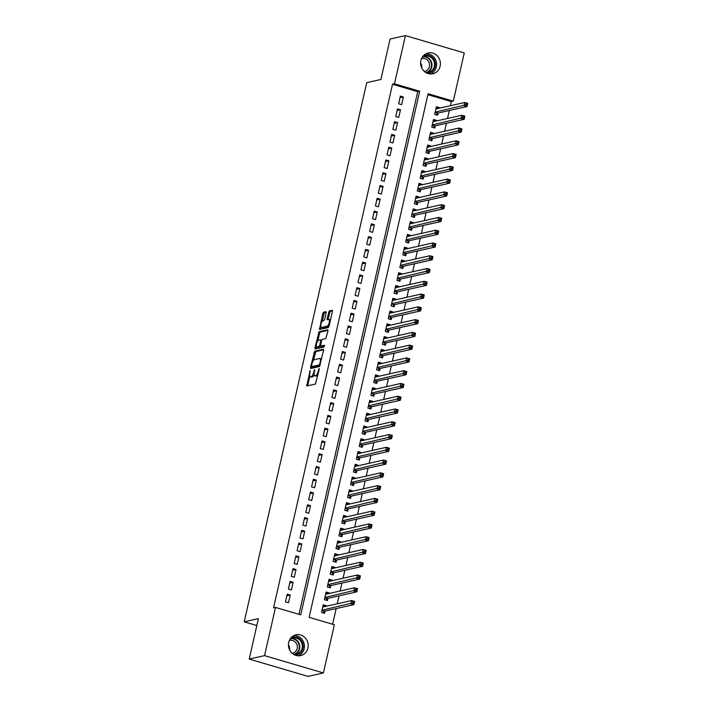 <?xml version="1.0" encoding="UTF-8"?>
<svg xmlns="http://www.w3.org/2000/svg" width="712" height="712" viewBox="0 0 712 712"><rect width="100%" height="100%" fill="white"/><g stroke="black" fill="none" stroke-linecap="round" stroke-linejoin="round"><path stroke-width="1.07" d="M310.12 370.578L306.756 386.002L315.443 384.053L319.234 369.368L319.101 368.567L318.175 371.246A4.174 1.406 -73.6 0 1 315.719 375.607L314.989 375.767A4.174 1.406 -73.6 0 1 314.722 375.758A4.174 1.406 -73.6 0 1 314.357 372.1L314.606 369.572L313.68 372.251A4.174 1.406 -73.6 0 1 311.224 376.612L310.503 376.773A4.174 1.406 -73.6 0 1 310.236 376.764A4.174 1.406 -73.6 0 1 309.871 373.106L310.12 370.578M440.114 66.189A10.636 9.843 -102.6 0 1 432.834 73.736A10.636 9.843 -102.6 0 1 420.899 60.529A10.636 9.843 -102.6 0 1 428.179 52.973A10.636 9.843 -102.6 0 1 440.114 66.189M307.922 648.036A10.636 9.843 -102.6 0 1 300.642 655.583A10.636 9.843 -102.6 0 1 288.707 642.375A10.636 9.843 -102.6 0 1 295.987 634.828A10.636 9.843 -102.6 0 1 307.922 648.036M326.149 312.826L325.954 311.678L323.515 312.23L322.75 313.592L319.501 329.522L328.276 327.582L329.042 326.221L332.406 311.429L332.29 310.281L329.264 310.939L327.057 318.629L327.173 319.777L328.713 319.448A3.489 1.175 -73.6 0 1 328.935 319.457A3.489 1.175 -73.6 0 1 329.167 322.821A3.489 1.175 -73.6 0 1 327.191 326.158L321.468 327.44A3.489 1.175 -73.6 0 1 321.245 327.431A3.489 1.175 -73.6 0 1 321.014 324.067A3.489 1.175 -73.6 0 1 322.99 320.729L323.942 320.516L324.717 319.154L326.149 312.826M298.978 614.331L417.722 91.679L392.499 84.247L273.542 607.861L275.508 607.425L300.731 614.848L419.688 91.234L394.466 83.811L405.422 35.6L464.268 52.928L453.313 101.14L428.099 93.717L309.133 617.322L334.355 624.753L323.399 672.965L264.553 655.636L275.508 607.425M392.499 84.247L394.466 83.811M323.399 672.965L308.056 676.4L249.209 659.072L258.394 618.648L244.234 621.825L366.733 82.628L380.893 79.459L390.078 39.035L405.422 35.6M249.209 659.072L264.553 655.636M314.66 351.212L310.53 367.365L310.726 368.513L319.421 366.564L323.542 350.411L323.346 349.263L314.66 351.212L315.861 351.568L313.36 360.557M314.962 347.874L319.092 331.721L327.778 329.772L327.974 330.92L325.767 338.609L322.242 339.401L321.477 340.763L320.64 346.103L324.45 345.284L323.987 347.038L315.158 349.022L314.962 347.874L316.164 348.23L316.529 346.628M244.234 621.825L256.827 625.537M400.482 109.764L397.474 108.883L395.738 116.545L398.738 117.427L400.482 109.764L397.109 110.52M394.679 135.307L391.671 134.426L389.936 142.089L392.935 142.97L394.679 135.307L391.306 136.063M388.877 160.85L385.868 159.96L384.133 167.623L387.132 168.513L388.877 160.85L385.495 161.606M383.074 186.393L380.066 185.503L378.33 193.166L381.329 194.056L383.074 186.393L379.692 187.149M377.271 211.936L374.263 211.046L372.527 218.709L375.527 219.599L377.271 211.936L373.889 212.692M371.468 237.47L368.46 236.589L366.725 244.252L369.724 245.133L371.468 237.47L368.086 238.226M365.665 263.013L362.657 262.132L360.922 269.795L363.921 270.676L365.665 263.013L362.283 263.769M359.863 288.556L356.854 287.675L355.119 295.338L358.118 296.219L359.863 288.556L356.481 289.312M354.06 314.099L351.052 313.218L349.316 320.881L352.315 321.762L354.06 314.099L350.678 314.855M348.257 339.642L345.249 338.761L343.513 346.424L346.513 347.305L348.257 339.642L344.875 340.398M342.454 365.185L339.446 364.304L337.71 371.967L340.71 372.848L342.454 365.185L339.072 365.941M336.642 390.728L333.643 389.838L331.908 397.501L334.907 398.391L336.642 390.728L333.269 391.484M330.84 416.271L327.84 415.381L326.105 423.044L329.104 423.934L330.84 416.271L327.467 417.027M325.037 441.814L322.038 440.924L320.302 448.587L323.301 449.477L325.037 441.814L321.664 442.57M319.234 467.357L316.235 466.467L314.49 474.13L317.499 475.011L319.234 467.357L315.861 468.104M313.431 492.891L310.432 492.01L308.688 499.673L311.696 500.554L313.431 492.891L310.058 493.647M307.628 518.434L304.629 517.553L302.885 525.216L305.893 526.097L307.628 518.434L304.255 519.19M301.826 543.977L298.826 543.096L297.082 550.759L300.09 551.64L301.826 543.977L298.453 544.733M296.023 569.52L293.024 568.639L291.279 576.302L294.287 577.183L296.023 569.52L292.65 570.276M290.22 595.063L287.221 594.182L285.476 601.845L288.485 602.726L290.22 595.063L286.847 595.819M293.122 582.291L290.122 581.41L288.378 589.073L291.386 589.954L293.122 582.291L289.748 583.048M298.924 556.748L295.925 555.867L294.181 563.53L297.189 564.411L298.924 556.748L295.551 557.505M304.727 531.205L301.728 530.324L299.983 537.987L302.992 538.868L304.727 531.205L301.354 531.962M310.53 505.662L307.531 504.781L305.786 512.444L308.794 513.325L310.53 505.662L307.157 506.419M316.333 480.119L313.333 479.238L311.589 486.901L314.597 487.782L316.333 480.119L312.96 480.876M322.135 454.585L319.136 453.695L317.392 461.358L320.4 462.248L322.135 454.585L318.762 455.342M327.938 429.042L324.939 428.152L323.203 435.815L326.203 436.705L327.938 429.042L324.565 429.799M333.741 403.499L330.742 402.609L329.006 410.272L332.006 411.162L333.741 403.499L330.368 404.256M339.553 377.956L336.545 377.075L334.809 384.738L337.808 385.619L339.553 377.956L336.171 378.713M345.356 352.413L342.347 351.532L340.612 359.195L343.611 360.076L345.356 352.413L341.974 353.17M351.158 326.87L348.15 325.989L346.415 333.652L349.414 334.533L351.158 326.87L347.776 327.627M356.961 301.327L353.953 300.446L352.218 308.109L355.217 308.99L356.961 301.327L353.579 302.084M362.764 275.784L359.756 274.903L358.02 282.566L361.02 283.447L362.764 275.784L359.382 276.541M368.567 250.241L365.559 249.36L363.823 257.023L366.822 257.904L368.567 250.241L365.185 250.998M374.37 224.707L371.361 223.817L369.626 231.48L372.625 232.37L374.37 224.707L370.988 225.455M380.172 199.164L377.164 198.274L375.429 205.937L378.428 206.827L380.172 199.164L376.79 199.921M385.975 173.621L382.967 172.731L381.232 180.394L384.231 181.284L385.975 173.621L382.593 174.378M391.778 148.078L388.77 147.197L387.034 154.851L390.034 155.741L391.778 148.078L388.405 148.835M397.581 122.535L394.573 121.654L392.837 129.317L395.836 130.198L397.581 122.535L394.208 123.292M403.384 96.992L400.375 96.111L398.64 103.774L401.639 104.655L403.384 96.992L400.01 97.749M450.411 105.705L451.346 101.585L453.313 101.14M332.602 624.237L336.153 608.609M337.257 603.776L339.054 595.837M340.158 591.005L341.956 583.066M343.059 578.233L344.857 570.294M345.961 565.462L347.759 557.523M348.862 552.69L350.66 544.751M351.764 539.918L353.561 531.98M354.665 527.147L356.463 519.208M357.566 514.376L359.364 506.437M360.468 501.604L362.266 493.665M363.369 488.832L365.167 480.894M366.271 476.061L368.068 468.122M369.172 463.289L370.97 455.351M372.073 450.518L373.871 442.579M374.975 437.747L376.773 429.808M377.876 424.975L379.674 417.036M380.778 412.203L382.575 404.265M383.679 399.432L385.477 391.502M386.58 386.661L388.378 378.731M389.482 373.898L391.28 365.959M392.383 361.126L394.181 353.188M395.285 348.355L397.082 340.416M398.186 335.583L399.984 327.645M401.087 322.812L402.885 314.873M403.989 310.04L405.787 302.102M406.89 297.269L408.688 289.33M409.792 284.497L411.589 276.559M412.693 271.726L414.491 263.787M415.594 258.954L417.392 251.016M418.496 246.183L420.303 238.244M421.397 233.411L423.204 225.473M424.299 220.64L426.105 212.701M427.2 207.868L429.007 199.93M430.101 195.097L431.908 187.158M433.003 182.325L434.81 174.387M435.904 169.554L437.711 161.624M438.806 156.782L440.612 148.852M441.707 144.02L443.514 136.081M444.608 131.248L446.415 123.31M447.51 118.477L449.317 110.538M451.346 101.585L427.876 94.669M439.277 108.197L439.411 107.601L436.403 106.72L434.667 114.383L437.666 115.264L438.174 113.03M436.376 120.969L436.509 120.373L433.501 119.491L431.766 127.154L434.765 128.035L435.272 125.801M433.475 133.74L433.608 133.144L430.6 132.263L428.864 139.926L431.864 140.807L432.371 138.573M430.573 146.512L430.707 145.915L427.698 145.034L425.963 152.697L428.962 153.578L429.47 151.345M427.672 159.283L427.805 158.687L424.797 157.806L423.062 165.469L426.061 166.35L426.568 164.116M424.77 172.055L424.904 171.459L421.896 170.577L420.16 178.24L423.159 179.121L423.667 176.887M421.869 184.826L422.002 184.23L418.994 183.349L417.259 191.012L420.258 191.893L420.765 189.659M418.968 197.598L419.101 197.001L416.093 196.12L414.357 203.774L417.357 204.664L417.864 202.43M416.066 210.369L416.2 209.773L413.191 208.883L411.456 216.546L414.455 217.436L414.963 215.202M413.165 223.141L413.298 222.544L410.29 221.655L408.555 229.317L411.554 230.207L412.061 227.973M410.254 235.903L410.397 235.316L407.389 234.426L405.653 242.089L408.652 242.979L409.16 240.745M407.353 248.675L407.495 248.088L404.487 247.197L402.752 254.86L405.751 255.75L406.258 253.508M404.452 261.446L404.594 260.859L401.586 259.969L399.85 267.632L402.85 268.522L403.357 266.279M401.55 274.218L401.693 273.63L398.684 272.74L396.949 280.403L399.948 281.285L400.455 279.051M398.649 286.989L398.791 286.393L395.783 285.512L394.048 293.175L397.047 294.056L397.554 291.822M395.747 299.761L395.89 299.165L392.882 298.284L391.146 305.946L394.145 306.827L394.653 304.594M392.846 312.532L392.988 311.936L389.98 311.055L388.245 318.718L391.244 319.599L391.751 317.365M389.945 325.304L390.087 324.708L387.079 323.827L385.343 331.489L388.343 332.37L388.85 330.137M387.043 338.075L387.186 337.479L384.177 336.598L382.442 344.261L385.441 345.142L385.948 342.908M384.142 350.847L384.284 350.251L381.276 349.37L379.541 357.032L382.54 357.913L383.047 355.68M381.24 363.618L381.383 363.022L378.375 362.141L376.639 369.804L379.638 370.685L380.146 368.451M378.339 376.39L378.481 375.794L375.473 374.913L373.738 382.575L376.737 383.457L377.244 381.223M375.438 389.161L375.58 388.565L372.572 387.684L370.836 395.347L373.836 396.228L374.343 393.994M372.536 401.933L372.679 401.337L369.67 400.455L367.935 408.118L370.934 409L371.442 406.766M369.635 414.704L369.777 414.108L366.769 413.227L365.034 420.89L368.033 421.771L368.54 419.537M366.733 427.476L366.867 426.88L363.868 425.998L362.132 433.653L365.131 434.543L365.639 432.309M363.832 440.247L363.966 439.651L360.966 438.761L359.231 446.424L362.23 447.314L362.737 445.08M360.931 453.019L361.064 452.423L358.065 451.533L356.329 459.196L359.329 460.086L359.836 457.852M358.029 465.79L358.163 465.194L355.163 464.304L353.428 471.967L356.427 472.857L356.935 470.623M355.128 478.553L355.261 477.966L352.262 477.076L350.526 484.738L353.526 485.628L354.033 483.395M352.226 491.324L352.36 490.737L349.361 489.847L347.616 497.51L350.624 498.4L351.132 496.157M349.325 504.096L349.458 503.509L346.459 502.619L344.715 510.282L347.723 511.172L348.23 508.929M346.424 516.868L346.557 516.271L343.558 515.39L341.813 523.053L344.822 523.934L345.329 521.7M343.522 529.639L343.656 529.043L340.656 528.162L338.912 535.824L341.92 536.706L342.428 534.472M340.621 542.411L340.754 541.814L337.755 540.933L336.011 548.596L339.019 549.477L339.526 547.243M337.719 555.182L337.853 554.586L334.854 553.705L333.109 561.368L336.117 562.249L336.625 560.015M334.818 567.953L334.952 567.357L331.952 566.476L330.208 574.139L333.216 575.02L333.723 572.786M331.917 580.725L332.05 580.129L329.051 579.248L327.306 586.911L330.315 587.792L330.822 585.558M329.015 593.497L329.149 592.9L326.149 592.019L324.405 599.682L327.413 600.563L327.921 598.329M326.114 606.268L326.247 605.672L323.248 604.791L321.504 612.453L324.512 613.335L325.019 611.101M417.722 91.679L419.688 91.234M326.247 605.672L323.079 606.384M329.149 592.9L325.98 593.612M332.05 580.129L328.882 580.841M334.952 567.357L331.783 568.069M337.853 554.586L334.685 555.298M340.754 541.814L337.586 542.526M343.656 529.043L340.487 529.755M346.557 516.271L343.389 516.983M349.458 503.509L346.29 504.212M352.36 490.737L349.192 491.44M355.261 477.966L352.093 478.678M358.163 465.194L354.994 465.906M361.064 452.423L357.896 453.135M363.966 439.651L360.797 440.363M366.867 426.88L363.698 427.592M369.777 414.108L366.6 414.82M372.679 401.337L369.501 402.049M375.58 388.565L372.403 389.277M378.481 375.794L375.304 376.506M381.383 363.022L378.205 363.734M384.284 350.251L381.107 350.963M387.186 337.479L384.008 338.191M390.087 324.708L386.91 325.42M392.988 311.936L389.811 312.648M395.89 299.165L392.713 299.877M398.791 286.393L395.614 287.105M401.693 273.63L398.515 274.334M404.594 260.859L401.417 261.562M407.495 248.088L404.318 248.791M410.397 235.316L407.22 236.028M413.298 222.544L410.121 223.256M416.2 209.773L413.022 210.485M419.101 197.001L415.924 197.714M422.002 184.23L418.825 184.942M424.904 171.459L421.727 172.171M427.805 158.687L424.628 159.399M430.707 145.915L427.529 146.627M433.608 133.144L430.431 133.856M436.509 120.373L433.332 121.085M439.411 107.601L436.233 108.313M310.236 376.764L311.438 377.12A4.174 1.406 -73.6 0 0 311.705 377.129L310.503 376.773M314.161 374.797A4.174 1.406 -73.6 0 1 312.426 376.959L311.705 377.129M314.722 375.758L315.923 376.114A4.174 1.406 -73.6 0 0 316.19 376.123L314.989 375.767M317.944 375.064A4.174 1.406 -73.6 0 1 316.911 375.954L316.19 376.123M309.791 376.265L307.682 385.788M323.622 349.823L315.861 351.568M311.954 366.742L311.651 368.3M311.518 365.834L311.66 366.635L319.288 364.927L320.24 362.159A4.174 1.406 -73.6 0 0 319.875 358.501A4.174 1.406 -73.6 0 0 319.599 358.492L314.392 359.658A4.174 1.406 -73.6 0 0 311.936 364.019L311.518 365.834M312.755 366.956L311.66 366.635M320.142 365.363L312.862 366.992M321.512 359.346A4.174 1.406 -73.6 0 0 321.067 358.848L319.875 358.501M317.846 340.808L319.519 333.438L318.317 333.082M328.054 330.332L320.293 332.077L319.519 333.438M321.771 346.415L324.565 345.863M318.584 340.22A3.489 1.175 -73.6 0 0 316.609 343.549A3.489 1.175 -73.6 0 0 316.84 346.922A3.489 1.175 -73.6 0 0 317.062 346.922L319.083 346.477L319.848 345.115L320.685 339.766L318.584 340.22M316.84 346.922L318.042 347.278A3.489 1.175 -73.6 0 0 318.264 347.278L317.062 346.922M320.818 346.157L318.264 347.278M316.164 348.23L316.083 348.809M321.245 327.431L322.447 327.787A3.489 1.175 -73.6 0 0 322.67 327.796L321.468 327.44M329.095 325.962A3.489 1.175 -73.6 0 1 328.392 326.514L322.67 327.796M330.439 320.071A3.489 1.175 -73.6 0 0 330.137 319.804L328.935 319.457M332.477 310.841L330.466 311.295L329.692 312.657L328.179 319.572M320.943 327.173L320.516 329.318M326.23 312.239L324.717 312.577L323.951 313.939L322.287 321.281M322.901 606.33L324.165 606.704M352.93 601.64L352.636 602.913L353.837 603.269L354.131 601.987L351.603 600.554L354.612 601.444L353.882 604.63L350.882 603.749L351.603 600.554L322.741 607.024M323.008 612.89L324.574 611.288A1.326 0.445 106.4 0 1 324.779 611.154L353.882 604.63L353.837 603.269M322.011 610.22L352.636 602.913M354.612 601.444L354.131 601.987M325.802 593.559L327.066 593.933M355.831 588.869L355.537 590.141L356.739 590.497L357.032 589.216L354.505 587.783L357.513 588.673L356.783 591.859L353.784 590.978L354.505 587.783L325.642 594.253M325.909 600.127L327.476 598.516A1.326 0.445 106.4 0 1 327.68 598.383L356.783 591.859L356.739 590.497M324.912 597.448L355.537 590.141M357.513 588.673L357.032 589.216M328.704 580.787L329.968 581.161M358.732 576.097L358.439 577.37L359.64 577.726L359.934 576.444L357.406 575.011L360.414 575.901L359.685 579.087L356.685 578.206L357.406 575.011L328.543 581.481M328.81 587.356L330.377 585.745A1.326 0.445 106.4 0 1 330.582 585.611L359.685 579.087L359.64 577.726M327.814 584.677L358.439 577.37M360.414 575.901L359.934 576.444M290.843 638.005A8.98 8.304 -102.6 0 1 300.624 639.705A8.98 8.304 -102.6 0 1 302.573 649.691A8.98 8.304 -102.6 0 1 294.626 654.907M293.255 654.132A8.313 7.69 77.4 0 0 296.441 654.141A8.313 7.69 77.4 0 0 302.084 648.436A8.313 7.69 77.4 0 0 299.948 640.221A8.313 7.69 77.4 0 0 292.81 637.925A8.313 7.69 77.4 0 0 289.935 639.287M288.431 644.849A6.542 6.052 -102.6 0 1 289.526 649.736M289.295 640.551A6.542 6.052 -102.6 0 1 289.837 640.399A6.542 6.052 -102.6 0 1 295.462 642.215A6.542 6.052 -102.6 0 1 297.144 648.677A6.542 6.052 -102.6 0 1 292.703 653.171A6.542 6.052 -102.6 0 1 292.142 653.269M298.008 655.788A10.306 9.541 77.4 0 0 301.47 638.771A10.306 9.541 77.4 0 0 293.531 635.763M423.035 56.159A8.98 8.304 -102.6 0 1 432.816 57.859A8.98 8.304 -102.6 0 1 434.765 67.845A8.98 8.304 -102.6 0 1 426.817 73.06M425.447 72.286A8.313 7.69 77.4 0 0 428.633 72.295A8.313 7.69 77.4 0 0 434.276 66.59A8.313 7.69 77.4 0 0 432.139 58.375A8.313 7.69 77.4 0 0 425.002 56.07A8.313 7.69 77.4 0 0 422.127 57.441M420.623 63.003A6.542 6.052 -102.6 0 1 421.718 67.889M421.486 58.704A6.542 6.052 -102.6 0 1 422.029 58.553A6.542 6.052 -102.6 0 1 427.654 60.36A6.542 6.052 -102.6 0 1 429.336 66.83A6.542 6.052 -102.6 0 1 424.895 71.325A6.542 6.052 -102.6 0 1 424.343 71.414M430.208 73.941A10.306 9.541 77.4 0 0 433.67 56.924A10.306 9.541 77.4 0 0 425.723 53.916M331.605 568.016L332.869 568.39M361.634 563.326L361.34 564.598L362.542 564.954L362.835 563.673L360.308 562.24L363.316 563.13L362.586 566.316L359.587 565.435L360.308 562.24L331.445 568.71M331.712 574.584L333.278 572.973A1.326 0.445 106.4 0 1 333.483 572.84L362.586 566.316L362.542 564.954M330.715 571.905L361.34 564.598M363.316 563.13L362.835 563.673M334.507 555.244L335.77 555.618M364.535 550.554L364.241 551.827L365.443 552.183L365.737 550.91L363.209 549.468L366.217 550.358L365.487 553.553L362.488 552.663L363.209 549.468L334.346 555.938M334.613 561.812L336.18 560.202A1.326 0.445 106.4 0 1 336.384 560.068L365.487 553.553L365.443 552.183M333.617 559.134L364.241 551.827M366.217 550.358L365.737 550.91M337.408 542.473L338.672 542.847M367.437 537.783L367.143 539.055L368.344 539.411L368.638 538.139L366.11 536.706L369.119 537.587L368.389 540.782L365.389 539.892L366.11 536.706L337.248 543.167M337.515 549.041L339.081 547.43A1.326 0.445 106.4 0 1 339.286 547.297L368.389 540.782L368.344 539.411M336.527 546.362L367.143 539.055M369.119 537.587L368.638 538.139M340.309 529.701L341.573 530.075M370.338 525.011L370.044 526.284L371.246 526.64L371.539 525.367L369.012 523.934L372.02 524.815L371.29 528.01L368.291 527.12L369.012 523.934L340.149 530.396M340.416 536.269L341.983 534.659A1.326 0.445 106.4 0 1 342.187 534.525L371.29 528.01L371.246 526.64M339.428 533.591L370.044 526.284M372.02 524.815L371.539 525.367M343.211 516.93L344.475 517.304M373.239 512.24L372.946 513.512L374.147 513.868L374.441 512.596L371.913 511.163L374.921 512.044L374.192 515.239L371.192 514.349L371.913 511.163L343.05 517.624M343.317 523.498L344.884 521.887A1.326 0.445 106.4 0 1 345.089 521.754L374.192 515.239L374.147 513.868M342.33 520.819L372.946 513.512M374.921 512.044L374.441 512.596M346.112 504.158L347.376 504.532M376.141 499.468L375.847 500.741L377.048 501.097L377.342 499.824L374.815 498.391L377.823 499.272L377.093 502.467L374.094 501.577L374.815 498.391L345.952 504.853M346.219 510.727L347.785 509.116A1.326 0.445 106.4 0 1 347.99 508.982L377.093 502.467L377.048 501.097M345.231 508.048L375.847 500.741M377.823 499.272L377.342 499.824M349.013 491.396L350.277 491.761M379.042 486.697L378.748 487.978L379.95 488.325L380.244 487.053L377.716 485.62L380.724 486.501L379.994 489.696L376.995 488.806L377.716 485.62L348.853 492.081M349.12 497.955L350.687 496.344A1.326 0.445 106.4 0 1 350.891 496.211L379.994 489.696L379.95 488.325M348.132 495.276L378.748 487.978M380.724 486.501L380.244 487.053M351.915 478.624L353.179 478.998M381.943 473.925L381.65 475.207L382.851 475.554L383.145 474.281L380.617 472.848L383.626 473.729L382.896 476.924L379.897 476.043L380.617 472.848L351.755 479.309M352.022 485.183L353.588 483.573A1.326 0.445 106.4 0 1 353.793 483.439L382.896 476.924L382.851 475.554M351.034 482.505L381.65 475.207M383.626 473.729L383.145 474.281M354.816 465.853L356.08 466.227M384.845 461.154L384.551 462.435L385.753 462.782L386.046 461.509L383.519 460.077L386.527 460.958L385.797 464.153L382.798 463.272L383.519 460.077L354.656 466.538M354.923 472.412L356.49 470.801A1.326 0.445 106.4 0 1 356.694 470.668L385.797 464.153L385.753 462.782M353.935 469.733L384.551 462.435M386.527 460.958L386.046 461.509M357.718 453.081L358.982 453.455M387.746 448.382L387.453 449.664L388.654 450.011L388.948 448.738L386.42 447.305L389.428 448.186L388.699 451.381L385.699 450.5L386.42 447.305L357.558 453.775M357.825 459.641L359.391 458.038A1.326 0.445 106.4 0 1 359.596 457.905L388.699 451.381L388.654 450.011M356.837 456.962L387.453 449.664M389.428 448.186L388.948 448.738M360.619 440.31L361.883 440.683M390.648 435.611L390.354 436.892L391.555 437.248L391.849 435.967L389.322 434.534L392.33 435.415L391.6 438.61L388.601 437.729L389.322 434.534L360.459 441.004M360.726 446.869L362.292 445.267A1.326 0.445 106.4 0 1 362.497 445.133L391.6 438.61L391.555 437.248M359.738 444.19L390.354 436.892M392.33 435.415L391.849 435.967M363.52 427.538L364.784 427.912M393.549 422.839L393.255 424.121L394.457 424.477L394.751 423.195L392.223 421.762L395.231 422.643L394.501 425.838L391.502 424.957L392.223 421.762L363.36 428.232M363.627 434.098L365.194 432.495A1.326 0.445 106.4 0 1 365.398 432.362L394.501 425.838L394.457 424.477M362.639 431.419L393.255 424.121M395.231 422.643L394.751 423.195M366.422 414.767L367.686 415.14M396.45 410.067L396.157 411.349L397.358 411.705L397.652 410.423L395.124 408.991L398.133 409.872L397.403 413.067L394.404 412.186L395.124 408.991L366.262 415.461M366.529 421.326L368.095 419.724A1.326 0.445 106.4 0 1 368.3 419.591L397.403 413.067L397.358 411.705M365.541 418.647L396.157 411.349M398.133 409.872L397.652 410.423M369.323 401.995L370.587 402.369M399.352 397.296L399.058 398.578L400.26 398.934L400.553 397.652L398.035 396.219L401.034 397.1L400.304 400.295L397.305 399.414L398.035 396.219L369.163 402.689M369.43 408.555L370.997 406.952A1.326 0.445 106.4 0 1 371.201 406.819L400.304 400.295L400.26 398.934M368.442 405.876L399.058 398.578M401.034 397.1L400.553 397.652M372.225 389.224L373.488 389.598M402.253 384.524L401.96 385.806L403.161 386.162L403.455 384.88L400.936 383.448L403.935 384.338L403.206 387.524L400.206 386.643L400.936 383.448L372.065 389.918M372.332 395.783L373.898 394.181A1.326 0.445 106.4 0 1 374.103 394.048L403.206 387.524L403.161 386.162M371.344 393.113L401.96 385.806M403.935 384.338L403.455 384.88M375.126 376.452L376.39 376.826M405.155 371.762L404.87 373.035L406.062 373.391L406.356 372.109L403.838 370.676L406.837 371.566L406.107 374.752L403.108 373.871L403.838 370.676L374.966 377.146M375.233 383.012L376.799 381.41A1.326 0.445 106.4 0 1 377.004 381.276L406.107 374.752L406.062 373.391M374.245 380.342L404.87 373.035M406.837 371.566L406.356 372.109M378.028 363.681L379.291 364.055M408.056 358.99L407.771 360.263L408.964 360.619L409.258 359.337L406.739 357.905L409.738 358.795L409.008 361.981L406.009 361.1L406.739 357.905L377.867 364.375M378.134 370.24L379.701 368.638A1.326 0.445 106.4 0 1 379.905 368.505L409.008 361.981L408.964 360.619M377.146 367.57L407.771 360.263M409.738 358.795L409.258 359.337M380.929 350.909L382.193 351.283M410.957 346.219L410.673 347.492L411.865 347.848L412.159 346.566L409.64 345.133L412.64 346.023L411.91 349.209L408.911 348.328L409.64 345.133L380.769 351.603M381.036 357.477L382.611 355.867A1.326 0.445 106.4 0 1 382.807 355.733L411.91 349.209L411.865 347.848M380.048 354.798L410.673 347.492M412.64 346.023L412.159 346.566M383.83 338.138L385.094 338.512M413.859 333.447L413.574 334.72L414.767 335.076L415.06 333.795L412.542 332.362L415.541 333.252L414.811 336.438L411.812 335.557L412.542 332.362L383.67 338.832M383.937 344.706L385.512 343.095A1.326 0.445 106.4 0 1 385.717 342.962L414.811 336.438L414.767 335.076M382.949 342.027L413.574 334.72M415.541 333.252L415.06 333.795M386.732 325.366L387.995 325.74M416.76 320.676L416.476 321.949L417.668 322.305L417.962 321.032L415.443 319.59L418.442 320.48L417.713 323.675L414.713 322.785L415.443 319.59L386.572 326.06M386.839 331.934L388.414 330.323A1.326 0.445 106.4 0 1 388.618 330.19L417.713 323.675L417.668 322.305M385.851 329.255L416.476 321.949M418.442 320.48L417.962 321.032M389.633 312.595L390.897 312.969M419.662 307.904L419.377 309.177L420.578 309.533L420.863 308.26L418.345 306.819L421.344 307.709L420.614 310.904L417.615 310.014L418.345 306.819L389.473 313.289M389.74 319.163L391.315 317.552A1.326 0.445 106.4 0 1 391.52 317.418L420.614 310.904L420.578 309.533M388.752 316.484L419.377 309.177M421.344 307.709L420.863 308.26M392.535 299.823L393.798 300.197M422.563 295.133L422.278 296.406L423.48 296.762L423.765 295.489L421.246 294.056L424.245 294.937L423.515 298.132L420.516 297.242L421.246 294.056L392.374 300.517M392.65 306.391L394.217 304.781A1.326 0.445 106.4 0 1 394.421 304.647L423.515 298.132L423.48 296.762M391.653 303.712L422.278 296.406M424.245 294.937L423.765 295.489M395.436 287.052L396.7 287.425M425.465 282.361L425.18 283.634L426.381 283.99L426.666 282.717L424.147 281.285L427.147 282.166L426.417 285.361L423.418 284.471L424.147 281.285L395.276 287.746M395.552 293.62L397.118 292.009A1.326 0.445 106.4 0 1 397.323 291.875L426.417 285.361L426.381 283.99M394.555 290.941L425.18 283.634M427.147 282.166L426.666 282.717M398.337 274.28L399.601 274.654M428.366 269.59L428.081 270.863L429.283 271.219L429.567 269.946L427.049 268.513L430.048 269.394L429.318 272.589L426.319 271.699L427.049 268.513L398.177 274.974M398.453 280.848L400.019 279.238A1.326 0.445 106.4 0 1 400.224 279.104L429.318 272.589L429.283 271.219M397.456 278.17L428.081 270.863M430.048 269.394L429.567 269.946M401.239 261.509L402.502 261.882M431.267 256.818L430.983 258.1L432.184 258.447L432.469 257.174L429.95 255.742L432.949 256.623L432.22 259.818L429.22 258.928L429.95 255.742L401.078 262.203M401.354 268.077L402.921 266.466A1.326 0.445 106.4 0 1 403.125 266.332L432.22 259.818L432.184 258.447M400.358 265.398L430.983 258.1M432.949 256.623L432.469 257.174M404.14 248.746L405.404 249.12M434.169 244.047L433.884 245.328L435.085 245.676L435.37 244.403L432.852 242.97L435.851 243.851L435.121 247.046L432.122 246.156L432.852 242.97L403.98 249.431M404.256 255.305L405.822 253.695A1.326 0.445 106.4 0 1 406.027 253.561L435.121 247.046L435.085 245.676M403.259 252.627L433.884 245.328M435.851 243.851L435.37 244.403M407.042 235.975L408.305 236.348M437.07 231.275L436.785 232.557L437.987 232.904L438.272 231.631L435.753 230.198L438.752 231.08L438.022 234.275L435.023 233.394L435.753 230.198L406.881 236.66M407.157 242.534L408.724 240.923A1.326 0.445 106.4 0 1 408.928 240.79L438.022 234.275L437.987 232.904M406.16 239.855L436.785 232.557M438.752 231.08L438.272 231.631M409.943 223.203L411.207 223.577M439.972 218.504L439.687 219.785L440.888 220.133L441.173 218.86L438.654 217.427L441.654 218.308L440.933 221.503L437.925 220.622L438.654 217.427L409.783 223.897M410.059 229.762L411.625 228.16A1.326 0.445 106.4 0 1 411.83 228.027L440.933 221.503L440.888 220.133M409.062 227.084L439.687 219.785M441.654 218.308L441.173 218.86M412.844 210.432L414.117 210.805M442.873 205.732L442.588 207.014L443.79 207.361L444.074 206.088L441.556 204.655L444.555 205.537L443.834 208.732L440.826 207.851L441.556 204.655L412.684 211.126M412.96 216.991L414.526 215.389A1.326 0.445 106.4 0 1 414.731 215.255L443.834 208.732L443.79 207.361M411.963 214.312L442.588 207.014M444.555 205.537L444.074 206.088M415.746 197.66L417.018 198.034M445.774 192.961L445.49 194.243L446.691 194.599L446.976 193.317L444.457 191.884L447.456 192.765L446.736 195.96L443.727 195.079L444.457 191.884L415.585 198.354M415.861 204.219L417.428 202.617A1.326 0.445 106.4 0 1 417.632 202.484L446.736 195.96L446.691 194.599M414.865 201.54L445.49 194.243M447.456 192.765L446.976 193.317M418.647 184.889L419.92 185.262M448.676 180.189L448.391 181.471L449.592 181.827L449.877 180.545L447.358 179.113L450.358 179.994L449.637 183.189L446.629 182.308L447.358 179.113L418.487 185.583M418.763 191.448L420.329 189.846A1.326 0.445 106.4 0 1 420.534 189.712L449.637 183.189L449.592 181.827M417.766 188.769L448.391 181.471M450.358 179.994L449.877 180.545M421.548 172.117L422.821 172.491M451.577 167.418L451.292 168.7L452.494 169.055L452.779 167.774L450.26 166.341L453.259 167.222L452.538 170.417L449.53 169.536L450.26 166.341L421.388 172.811M421.664 178.676L423.231 177.074A1.326 0.445 106.4 0 1 423.435 176.941L452.538 170.417L452.494 169.055M420.667 175.998L451.292 168.7M453.259 167.222L452.779 167.774M424.45 159.346L425.723 159.719M454.478 154.646L454.194 155.928L455.395 156.284L455.68 155.002L453.161 153.57L456.161 154.451L455.44 157.646L452.432 156.765L453.161 153.57L424.29 160.04M424.566 165.905L426.132 164.303A1.326 0.445 106.4 0 1 426.337 164.169L455.44 157.646L455.395 156.284M423.569 163.235L454.194 155.928M456.161 154.451L455.68 155.002M427.351 146.574L428.624 146.948M457.38 141.884L457.095 143.156L458.297 143.512L458.581 142.231L456.063 140.798L459.062 141.688L458.341 144.874L455.333 143.993L456.063 140.798L427.191 147.268M427.467 153.133L429.033 151.531A1.326 0.445 106.4 0 1 429.238 151.398L458.341 144.874L458.297 143.512M426.47 150.463L457.095 143.156M459.062 141.688L458.581 142.231M430.253 133.803L431.525 134.176M460.281 129.112L459.997 130.385L461.198 130.741L461.483 129.459L458.964 128.026L461.963 128.916L461.243 132.103L458.234 131.222L458.964 128.026L430.093 134.497M430.368 140.362L431.935 138.76A1.326 0.445 106.4 0 1 432.139 138.626L461.243 132.103L461.198 130.741M429.372 137.692L459.997 130.385M461.963 128.916L461.483 129.459M433.154 121.031L434.427 121.405M463.183 116.341L462.898 117.614L464.099 117.97L464.384 116.688L461.866 115.255L464.865 116.145L464.144 119.331L461.136 118.45L461.866 115.255L432.994 121.725M433.27 127.599L434.836 125.988A1.326 0.445 106.4 0 1 435.041 125.855L464.144 119.331L464.099 117.97M432.273 124.92L462.898 117.614M464.865 116.145L464.384 116.688M436.055 108.26L437.328 108.633M466.084 103.569L465.799 104.842L467.001 105.198L467.286 103.916L464.767 102.484L467.766 103.374L467.045 106.56L464.037 105.679L464.767 102.484L435.895 108.954M436.171 114.828L437.738 113.217A1.326 0.445 106.4 0 1 437.942 113.083L467.045 106.56L467.001 105.198M435.174 112.149L465.799 104.842M467.766 103.374L467.286 103.916M310.183 371.708L309.587 371.531M319.163 369.697L318.567 369.519M314.677 370.703L314.072 370.525M312.426 376.959L311.224 376.612M314.286 372.429L313.68 372.251M316.911 375.954L315.719 375.607M318.771 371.424L318.175 371.246M307.762 385.21L306.56 384.854M311.731 367.721L310.53 367.365M315.096 352.93L313.894 352.573M320.186 365.194L319.288 364.927M320.427 364.152L319.822 363.974M320.836 362.337L320.24 362.159M320.293 332.077L319.092 331.721M321.922 346.459L320.72 346.103M320.284 346.824L319.083 346.477M320.462 345.293L319.848 345.115M321.406 341.093L320.8 340.915M328.392 326.514L327.191 326.158M328.259 318.985L327.057 318.629M329.692 312.657L328.49 312.301M330.466 311.295L329.264 310.939M320.587 328.73L319.385 328.383M323.951 313.939L322.75 313.592M324.717 312.577L323.515 312.23M324.574 611.288L321.949 610.513M324.779 611.154L321.993 610.335M327.476 598.516L324.85 597.742M327.68 598.383L324.894 597.564M330.377 585.745L327.751 584.97M330.582 585.611L327.796 584.792M291.555 638.326A8.313 7.69 -102.6 0 1 297.385 640.8A8.313 7.69 -102.6 0 1 295.133 654.31M294.323 654.292A8.037 7.44 77.4 0 0 296.966 641.04A8.037 7.44 77.4 0 0 290.825 638.691M423.747 56.479A8.313 7.69 -102.6 0 1 429.576 58.954A8.313 7.69 -102.6 0 1 427.325 72.464M426.515 72.446A8.037 7.44 77.4 0 0 429.167 59.194A8.037 7.44 77.4 0 0 423.017 56.844M333.278 572.973L330.653 572.199M333.483 572.84L330.697 572.021M336.18 560.202L333.554 559.427M336.384 560.068L333.599 559.249M339.081 547.43L336.456 546.656M339.286 547.297L336.5 546.478M341.983 534.659L339.357 533.884M342.187 534.525L339.401 533.706M344.884 521.887L342.258 521.113M345.089 521.754L342.303 520.935M347.785 509.116L345.16 508.341M347.99 508.982L345.204 508.163M350.687 496.344L348.061 495.57M350.891 496.211L348.106 495.392M353.588 483.573L350.963 482.798M353.793 483.439L351.007 482.62M356.49 470.801L353.864 470.036M356.694 470.668L353.909 469.849M359.391 458.038L356.765 457.264M359.596 457.905L356.81 457.077M362.292 445.267L359.667 444.493M362.497 445.133L359.711 444.306M365.194 432.495L362.568 431.721M365.398 432.362L362.613 431.534M368.095 419.724L365.47 418.95M368.3 419.591L365.514 418.763M370.997 406.952L368.371 406.178M371.201 406.819L368.416 405.991M373.898 394.181L371.272 393.407M374.103 394.048L371.317 393.22M376.799 381.41L374.174 380.635M377.004 381.276L374.218 380.448M379.701 368.638L377.075 367.864M379.905 368.505L377.12 367.686M382.611 355.867L379.977 355.092M382.807 355.733L380.021 354.914M385.512 343.095L382.878 342.321M385.717 342.962L382.923 342.143M388.414 330.323L385.779 329.549M388.618 330.19L385.824 329.371M391.315 317.552L388.681 316.778M391.52 317.418L388.725 316.6M394.217 304.781L391.582 304.006M394.421 304.647L391.627 303.828M397.118 292.009L394.484 291.235M397.323 291.875L394.528 291.057M400.019 279.238L397.385 278.463M400.224 279.104L397.43 278.285M402.921 266.466L400.286 265.692M403.125 266.332L400.331 265.514M405.822 253.695L403.188 252.92M406.027 253.561L403.232 252.742M408.724 240.923L406.089 240.149M408.928 240.79L406.134 239.971M411.625 228.16L408.991 227.386M411.83 228.027L409.035 227.199M414.526 215.389L411.892 214.615M414.731 215.255L411.937 214.428M417.428 202.617L414.793 201.843M417.632 202.484L414.838 201.656M420.329 189.846L417.695 189.072M420.534 189.712L417.739 188.885M423.231 177.074L420.596 176.3M423.435 176.941L420.641 176.113M426.132 164.303L423.498 163.529M426.337 164.169L423.542 163.342M429.033 151.531L426.399 150.757M429.238 151.398L426.443 150.57M431.935 138.76L429.3 137.986M432.139 138.626L429.345 137.808M434.836 125.988L432.202 125.214M435.041 125.855L432.246 125.036M437.738 113.217L435.103 112.443M437.942 113.083L435.148 112.265M312.799 366.992L311.598 366.635M321.842 346.459L320.64 346.103"/></g></svg>
